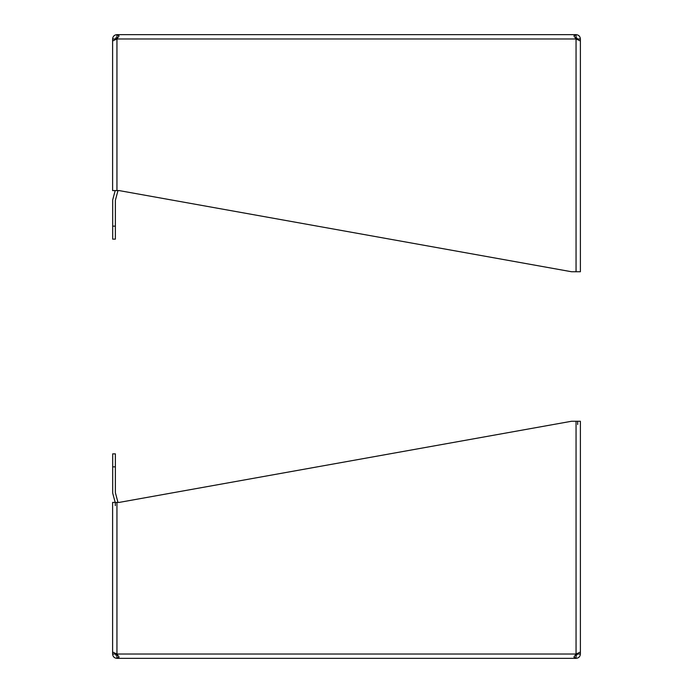 <?xml version="1.0" encoding="UTF-8"?>
<svg xmlns="http://www.w3.org/2000/svg" width="693" height="693" viewBox="0 0 693 693"><rect width="100%" height="100%" fill="white"/><g stroke="black" fill="none" stroke-linecap="round" stroke-linejoin="round"><path stroke-width="1.04" d="M112.612 58.966L112.612 38.973C112.864 36.348 114.31 34.91 116.944 34.65L576.056 34.65C578.69 34.901 580.128 36.348 580.387 38.981L580.387 58.966M574.991 37.318L576.056 38.973L573.925 35.915L576.056 34.65L576.056 37.353L575.086 37.457L576.056 37.353L577.685 38.981L580.387 38.981M112.612 38.981L115.315 38.981L116.944 37.353L116.944 34.65L119.075 35.915L116.944 38.973L576.056 38.973L580.387 40.956L580.387 271.743L576.056 271.743L576.056 38.973M116.944 37.353L117.914 37.457M116.944 190.575L116.944 38.973L112.612 40.956L112.612 190.575L119.075 190.575L571.543 271.743L576.056 271.743M577.685 39.458L577.685 38.981M115.315 38.981L115.315 39.458M115.194 190.575L112.829 199.393A4.323 4.323 0 0 0 112.682 200.511L112.682 239.137L115.384 239.137L115.384 200.511A1.62 1.62 0 0 1 115.436 200.086L117.871 191.025A4.323 4.323 0 0 0 117.966 190.575M117.602 37.933L115.688 37.933M580.387 634.034L580.387 654.027C580.136 656.652 578.69 658.09 576.056 658.35L116.944 658.35C114.31 658.099 112.872 656.652 112.612 654.019L112.612 634.034M580.387 654.019L577.685 654.019L576.056 655.647L576.056 658.35L573.925 657.085L576.056 654.027L116.944 654.027L119.075 657.085L116.944 658.35L116.944 655.647L115.315 654.019L112.612 654.019M117.914 655.543L116.944 655.647L117.914 655.543M576.056 421.257L576.056 654.027L580.387 652.044L580.387 421.257L571.543 421.257L119.075 502.425L112.612 502.425L112.612 652.044L116.944 654.027L116.944 502.425M576.056 655.647L575.086 655.543M577.685 654.027L577.685 653.542M577.685 424.506L577.685 421.257M115.315 505.673L115.315 503.101M115.315 653.542L115.315 654.019M115.688 655.058L117.602 655.058M115.384 466.857L115.384 453.863L112.682 453.863L112.682 466.857L115.384 466.857L115.384 492.489A1.629 1.629 0 0 0 115.436 492.914L117.871 501.975A4.323 4.323 0 0 1 117.966 502.425M112.682 466.857L112.682 492.489A4.323 4.323 0 0 0 112.829 493.607L115.194 502.425M115.384 453.863L112.682 453.863M112.682 226.143L115.384 226.143"/></g></svg>
